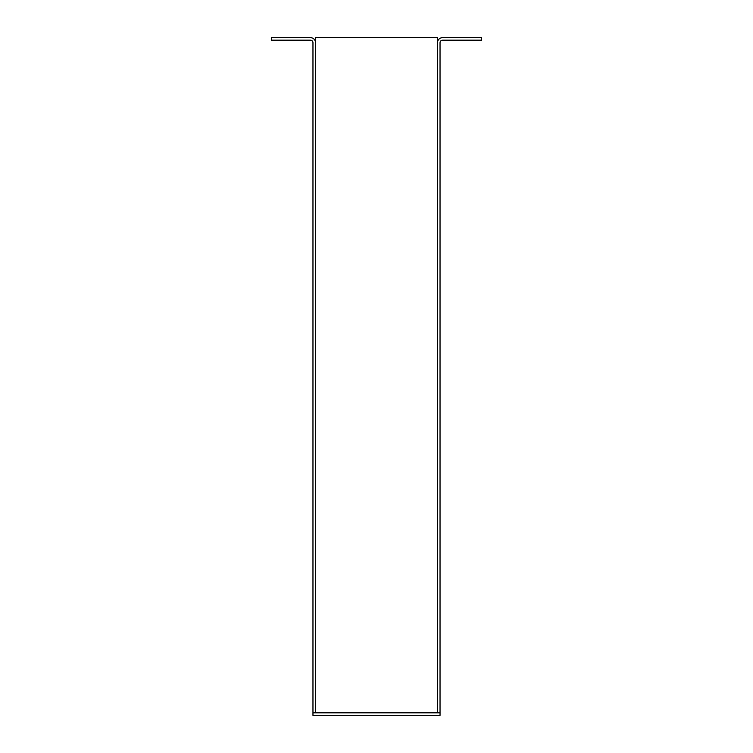 <?xml version="1.0" encoding="UTF-8"?>
<svg xmlns="http://www.w3.org/2000/svg" width="753" height="753" viewBox="0 0 753 753"><rect width="100%" height="100%" fill="white"/><g stroke="black" fill="none" stroke-linecap="round" stroke-linejoin="round"><path stroke-width="1.13" d="M312.966 42.733L312.966 712.809L437.493 712.809L437.493 42.733A5.083 5.083 0 0 1 442.576 37.65L481.544 37.65L481.544 40.191L442.576 40.191A2.541 2.541 0 0 0 440.034 42.733L440.034 712.809L437.493 712.809L437.493 37.65L315.507 37.65L315.507 712.809L315.507 42.733A5.083 5.083 0 0 0 310.424 37.65L271.457 37.65L271.457 40.191L310.424 40.191A2.541 2.541 0 0 1 312.966 42.733M440.034 715.35L312.966 715.35L312.966 712.809L440.034 712.809L440.034 715.35"/></g></svg>

